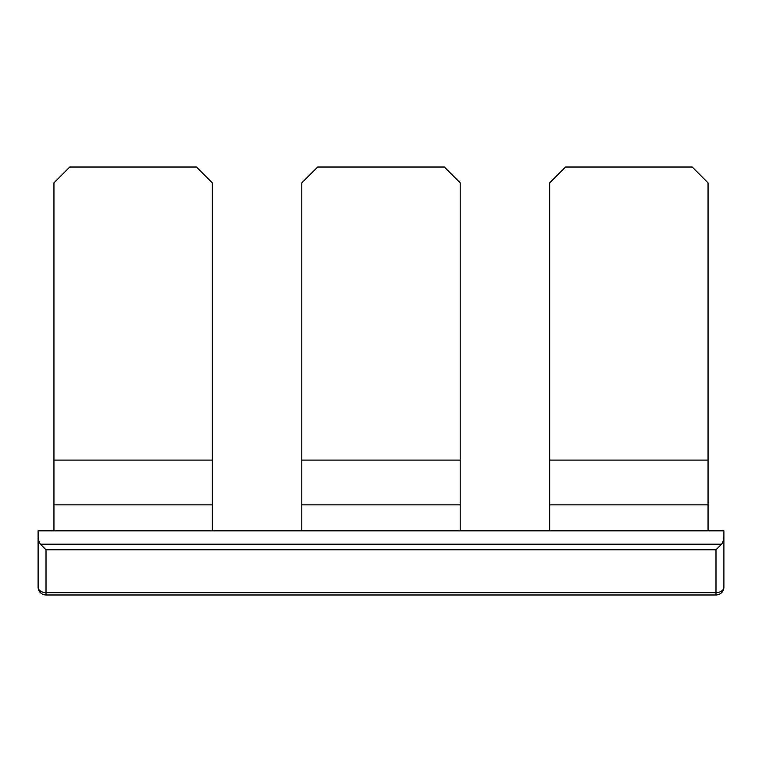<?xml version="1.0" encoding="UTF-8"?>
<svg xmlns="http://www.w3.org/2000/svg" width="762" height="762" viewBox="0 0 762 762"><rect width="100%" height="100%" fill="white"/><g stroke="black" fill="none" stroke-linecap="round" stroke-linejoin="round"><path stroke-width="1.14" d="M723.9 536.267L723.9 530.838L38.1 530.838L38.1 536.267A11.201 7.915 -90 0 0 40.424 544.182L46.015 549.783L46.015 592.665L715.985 592.665A7.915 5.601 0 0 0 723.9 587.064L723.9 536.267A11.201 7.915 -90 0 1 721.576 544.182L715.985 549.783L46.015 549.783M715.985 549.783L715.985 594.979L46.015 594.979A7.915 7.915 0 0 1 38.1 587.064L38.1 530.838M38.1 587.064A7.915 5.601 -0 0 0 46.015 592.665L46.015 594.979A7.915 7.915 0 0 1 38.1 587.064M715.985 594.979A7.915 7.915 0 0 0 723.9 587.064A7.915 7.915 0 0 1 715.985 594.979M708.06 530.838L708.06 182.861L692.22 167.021L565.518 167.021L549.678 182.861L549.678 530.838M53.94 530.838L53.94 182.861L69.78 167.021L196.482 167.021L212.322 182.861L212.322 530.838M301.809 530.838L301.809 182.861L317.649 167.021L444.351 167.021L460.191 182.861L460.191 530.838M40.424 544.182L721.576 544.182M301.809 460.105L460.191 460.105M549.678 460.105L708.06 460.105M301.809 504.854L460.191 504.854M549.678 504.854L708.06 504.854M53.94 504.854L212.322 504.854M53.94 460.105L212.322 460.105"/></g></svg>
